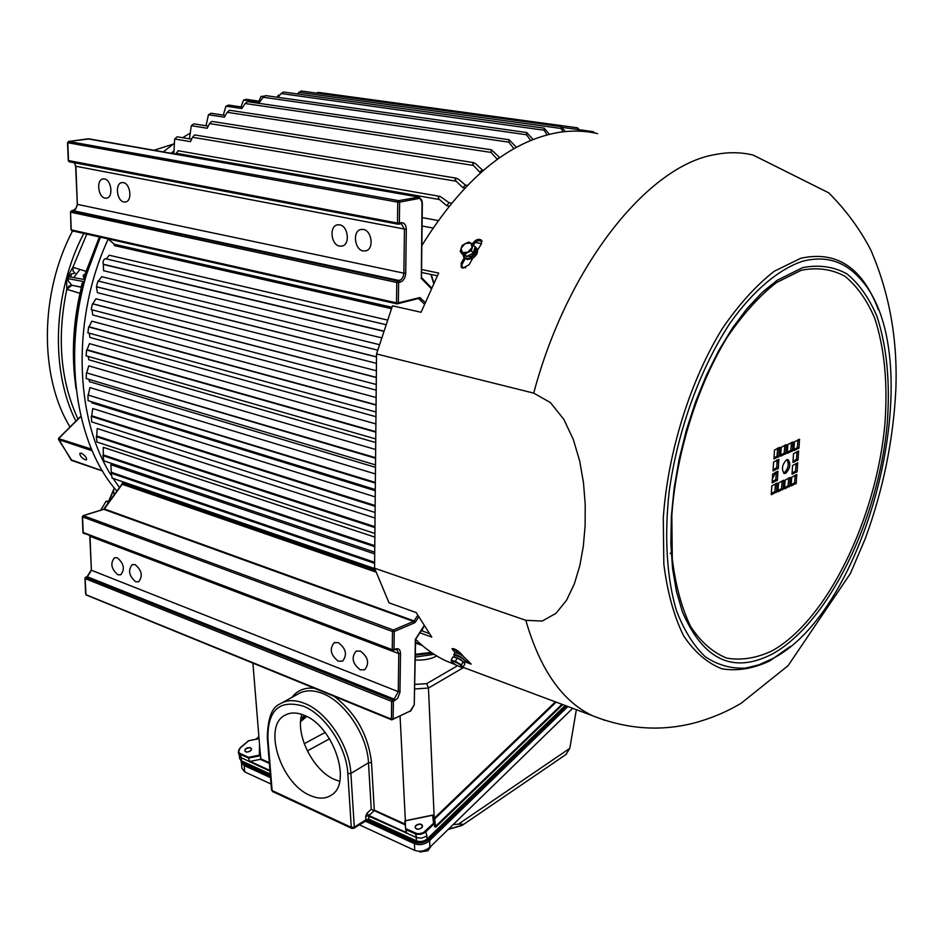 <?xml version="1.0" encoding="UTF-8"?>
<svg xmlns="http://www.w3.org/2000/svg" width="943" height="943" viewBox="0 0 943 943"><rect width="100%" height="100%" fill="white"/><g stroke="black" fill="none" stroke-linecap="round" stroke-linejoin="round"><path stroke-width="1.41" d="M463.567 667.514L428.464 688.048L426.743 683.628L457.402 665.782M310.023 795.385C318.616 799.204 325.901 799.004 331.877 794.796C352.376 782.136 332.855 725.709 304.188 715.301C296.691 712.224 290.22 712.236 284.798 715.324C262.567 726.44 280.719 783.492 310.023 795.385M301.807 714.393C295.171 734.774 313.265 770.761 334.647 779.543L339.669 781.311M421.061 824.441L422.287 825.738C421.863 828.461 419.894 829.522 416.382 828.921L415.168 827.624C415.592 824.901 417.549 823.84 421.061 824.441M250.425 747.811L251.345 748.754C250.909 751.241 249.046 752.255 245.746 751.807L244.826 750.864C245.263 748.377 247.125 747.363 250.425 747.811M556.146 702.122L434.64 818.937L435.525 826.351L434.994 826.775L433.202 815.176L434.204 823.569L433.58 823.263L434.086 823.852L425.847 831.785L426.896 836.017L421.721 838.115L416.853 837.714L415.333 833.86L405.832 829.534L406.598 833.07L416.24 837.467L416.417 840.85C420.071 842.17 423.619 841.58 427.049 839.081L426.896 839.965M406.598 833.07L368.689 816.155L368.878 819.125L416.417 840.85L417.006 841.934M267.895 738.381L272.114 790.576L351.279 827.341L347.837 773.637C346.635 747.233 325.064 714.617 303.528 706.236C279.552 699.246 267.671 709.961 267.895 738.381L267.305 737.732C267.706 718.448 271.902 707.191 279.906 703.985C286.813 699.741 295.147 699.588 304.895 703.513C327.245 712.165 349.664 746.031 350.879 773.437L354.297 827.141L365.908 819.785L365.695 816.367L366.98 813.243L371.259 809.271L374.053 810.791L368.949 815.53L405.973 832.398L405.714 833.034M415.274 659.97C423.596 660.465 430.656 659.169 436.468 656.092L436.715 655.951M252.913 663.118L260.563 757.3L260.905 758.903L269.321 762.71M414.802 688.956L428.464 688.048L434.228 818.276L555.392 701.851M405.36 820.716L400.08 716.385M270.004 771.174L241.255 757.724L241.526 760.907L270.24 774.038M269.38 763.429L260.315 759.339L250.119 761.402L269.946 770.443M300.911 718.625L304.589 715.466L300.911 718.625M259.054 738.675L248.681 740.785L240.441 747.775C237.99 750.204 237.99 752.149 240.43 753.622L240.206 754.294L238.331 752.373L239.404 755.897L241.255 757.724L240.206 754.294L248.528 758.078L248.61 757.323L259.396 755.143L260.009 755.744L248.528 758.078L249.565 761.52M260.315 759.339L260.905 758.903M260.032 750.817L260.916 758.797M249.53 761.838L250.119 761.402M270.299 774.828L242.092 761.92L239.581 758.514L242.162 761.956M405.679 829.439L406.421 832.634L406.079 828.803L416.865 833.541L419.847 833.671L423.572 832.48L433.58 823.263L432.625 815.247L405.278 820.87L405.655 829.345L406.645 832.74M405.643 829.215L405.278 820.87M561.957 704.303L435.525 826.351L436.031 826.928L562.712 704.586M415.309 657.118L434.11 654.324L415.309 657.118M365.436 820.917L366.709 819.443L368.878 819.125L369.479 820.198M282.134 702.759L297.74 694.178C304.683 689.934 313.029 689.734 322.777 693.565C345.103 702.052 367.381 735.564 368.489 762.781L371.259 809.271L405.195 824.877M366.709 819.443L366.674 820.445L353.825 828.284M270.429 776.313L243.73 764.078L244.19 765.598L270.535 777.68L244.19 765.598L241.491 762.746M566.519 706.012L429.018 839.164L429.419 840.767L567.898 706.519L429.419 840.767C424.763 844.563 419.776 845.553 414.449 843.714L365.165 821.094L414.449 843.714L414.048 842.111L366.709 820.422M300.676 720.7L306.004 716.114L300.676 720.7M243.73 764.078L241.031 761.249M429.018 839.164C424.362 842.971 419.364 843.95 414.048 842.111M572.696 708.323L429.867 847.25C425.093 851.128 420.048 852.166 414.731 850.374L414.449 843.714M244.19 765.598L244.673 771.869L271.054 784.046M359.33 824.795L414.731 850.374M244.673 771.869L241.891 768.25L241.443 762.604M453.182 824.571L458.357 824.17L569.82 748.329L576.362 709.69M569.82 748.329L565.871 754.577M448.467 829.156L462.53 825.113C463.638 824.194 462.247 823.876 458.357 824.17M462.483 825.137L461.174 825.738M306.687 716.456L300.593 721.701M415.344 655.208L432.259 653.11M422.11 827.447C423.053 825.443 422.181 824.288 419.517 823.97L415.344 825.915C415.297 829.769 417.56 830.276 422.11 827.447M419.824 851.317L420 852.036L419.128 851.317M427.521 849.054L427.933 850.704L420 852.036M431.269 845.895L427.933 850.704M251.062 750.439L251.557 748.73L249.895 747.493L245.121 749.166C244.685 752.561 246.665 752.985 251.062 750.439M88.1 400.657L87.958 394.999L375.349 483.122M91.719 421.898L91.294 416.37L375.137 506.344M97.011 442.031L96.304 436.656L374.949 527.609M103.871 460.844L102.928 455.646L374.772 546.692M112.217 478.125L111.05 473.138L374.619 563.372M106.382 258.936L109.152 255.211L387.172 319.983M375.821 431.682L87.051 349.747L89.432 343.629L375.892 423.914M376.068 404.783L89.066 326.785L91.813 321.174L376.127 397.522M376.316 377.365L92.862 303.799L95.927 298.778L376.375 370.74M377.589 350.112L98.414 281.073L101.726 276.7L379.18 344.596M549.439 134.307L544.194 128.177L544.064 130.217L547.105 134.908M264.264 96.127L261.07 96.398L263.568 96.752M117.875 574.77L120.739 574.817C125.077 569.207 123.934 563.525 117.297 557.784L114.492 557.737C110.119 563.313 111.25 568.983 117.875 574.77M135.674 581.748L138.633 581.784C143.03 576.126 141.874 570.409 135.144 564.633L132.244 564.598C127.824 570.22 128.967 575.937 135.674 581.748M338.313 661.208L342.568 661.149C347.472 654.843 346.081 648.666 338.372 642.619L334.199 642.69C329.248 648.937 330.616 655.114 338.313 661.208M360.285 669.825L364.705 669.742C369.656 663.377 368.23 657.153 360.415 651.083L356.089 651.165C351.091 657.483 352.493 663.707 360.285 669.825M104.449 178.946C111.392 179.795 113.537 196.946 106.865 198.113L105.097 198.148C98.166 197.217 96.056 180.137 102.752 178.981L104.449 178.946M123.321 182.624C130.37 183.496 132.539 200.741 125.749 201.955L123.91 201.991C116.873 201.048 114.751 183.861 121.553 182.659L123.321 182.624M339.669 224.823C348.061 225.907 350.372 244.143 342.368 246.017L339.598 246.135C331.217 244.968 328.966 226.78 337.005 224.941L339.669 224.823M363.303 229.432C371.848 230.54 374.182 248.869 366.049 250.826L363.161 250.956C354.627 249.765 352.352 231.483 360.521 229.562L363.303 229.432M258.924 101.172L261.07 96.398M278.02 97.341L281.085 93.534L283.489 92.025L544.052 128.154M174.007 150.845L171.06 153.285L174.007 150.845M108.197 239.086C71.845 317.496 74.261 416.688 110.814 474.777C74.261 416.688 71.845 317.496 108.197 239.086M113.089 478.419L119.49 487.637L113.089 478.419M121.906 484.737L122.036 483.924M113.879 243.907L114.61 245.651L391.38 308.632M376.446 363.338L97.365 292.648L96.434 286.696L98.001 280.979L377.589 350.136M91.212 309.599L376.245 384.496L91.212 309.599L92.438 303.823L376.316 377.53M87.935 332.761L88.618 326.926L376.057 405.089M86.131 355.829L86.603 350.018L375.809 432.142M86.226 378.544L86.379 372.803L375.573 458.274M375.585 457.697L86.379 372.803M375.361 482.415L87.958 394.999M375.149 505.519L91.695 415.78L91.294 416.37M374.949 526.689L96.681 435.972L96.304 436.656M374.784 545.691L103.258 454.868L102.928 455.646M415.545 642.737L421.686 645.012M415.557 642.466L421.132 644.529M415.545 643.02L422.264 645.519M381.255 337.735L103.612 270.7L103.282 264.229C102.728 261.647 103.376 259.785 105.215 258.653L385.557 324.604M374.63 562.299L111.333 472.29L111.05 473.138M594.738 133.034L593.241 131.655L593.088 132.704M580.475 131.218L577.587 127.824L578.495 131.136M316.424 93.086L318.239 92.39L577.481 127.812M277.23 97.235L278.326 95.16L279.635 95.337M565.293 131.584L561.191 126.633L561.12 128.472L563.124 131.82M297.281 93.946L301.112 90.988L561.061 126.61M240.995 106.901L243.542 100.052L259.455 102.363L263.156 97.259L265.549 95.585L526.607 132.515M533.09 139.517L526.783 132.539L526.571 134.766L530.626 140.519M243.542 100.052L246.241 99.333L260.185 101.349M223.291 115.129L225.943 106.17L241.844 108.539L245.121 103.518L247.49 101.667L508.925 139.717M516.434 147.297L509.126 139.741L508.843 142.169L513.888 148.711M225.943 106.17L228.642 105.074L242.74 107.16M206.022 125.784L208.45 114.728L224.351 117.18L227.192 112.311L229.503 110.284L491.209 149.76M499.778 157.599L491.421 149.796L491.044 152.412L497.291 159.355M208.45 114.728L211.126 113.254L225.365 115.447M189.449 138.833L191.288 125.69L207.177 128.248L209.57 123.592L211.81 121.388L473.645 162.62M483.5 170.188L482.333 169.999L475.637 163.658L472.797 162.833L473.197 165.202L479.704 172.145L481.001 172.357M191.288 125.69L193.893 123.851L208.25 126.15M173.842 153.768L174.655 138.963L190.51 141.65L192.478 137.277L194.612 134.92L456.459 178.203M467.28 185.406L465.441 185.099L458.322 179.076L455.493 178.404L455.139 179.476L456.164 181.221L462.883 187.645L464.816 187.975M174.655 138.963L177.166 136.782L191.618 139.199M451.438 203.146L449.104 202.733L440.157 196.427C438.059 196.663 437.847 197.712 439.509 199.562L446.652 205.657L449.045 206.081M175.811 154.122L178.144 150.75L439.886 196.38M111.333 472.29L110.826 464.71L374.701 553.942M96.681 435.972L97.223 428.535L375.031 518.037M91.695 415.78L92.744 408.543L375.22 496.902M375.279 490.737L91.789 402.85L91.554 401.73M88.394 394.516L89.915 387.573L375.432 473.952M375.491 467.351L89.432 381.644L88.984 379.369M86.827 372.414L88.795 365.849L375.656 449.516M375.715 442.55L88.795 359.754L88.206 356.419M375.951 416.7L89.915 337.441L89.231 333.138M103.258 454.868L103.282 447.324L374.854 537.121M376.198 390.166L92.779 314.986L91.966 309.799M499.554 157.564L496.89 159.296M482.333 169.999L479.704 172.145M465.441 185.099L462.883 187.645M449.104 202.733L446.652 205.657M279.776 95.16L278.326 95.16M421.332 277.395L422.04 200.765L421.108 199.15L419.34 198.395L399.632 202.144L399.361 223.078L401.129 222.713C404.335 222.536 406.056 224.776 406.315 229.42L405.714 273.164C405.337 277.879 403.557 280.837 400.374 282.051L398.618 282.464L398.359 302.868L419.659 297.611L418.668 298.648M108.091 238.921L114.044 243.978M375.844 572.036L122.236 484.278L104.331 508.925L414.095 620.942L413.576 621.425L103.813 509.326L83.361 515.656L393.337 630.007L413.576 621.425L414.46 622.887L394.233 631.492L394.009 649.68L395.659 648.961C398.653 648.065 400.28 649.609 400.516 653.582L399.95 692.41L397.628 698.362L393.361 701.344L393.137 719.108L410.971 710.68L414.248 704.786L415.356 639.342M670.214 553.199L671.946 554.708M772.317 479.103L775.735 472.148M776.737 460.172L777.044 463.143M777.633 448.184L776.997 456.648M86.78 234.123L72.894 267.246L73.094 271.16L75.192 273.187L71.291 273.906L68.568 276.747L68.049 280.66L71.857 285.234L68.98 286.012L66.8 289.301L66.588 278.397L72.894 267.246L85.919 271.313M81.192 287.096L82.076 283.218L84.54 281.863M71.857 285.234L66.8 289.301C56.733 337.771 60.47 381.031 77.986 419.069M81.275 453.206L79.849 453.324C79.778 455.693 81.57 457.85 85.224 459.807L86.638 459.724C86.65 457.402 84.87 455.233 81.275 453.206M70.584 277.101L71.562 273.776M72.776 269.934L73.601 267.447M70.006 426.99C39.323 376.823 39.535 293.485 72.54 230.929M153.933 150.267L173.052 144.208M163.269 151.906L174.42 143.218M182.588 137.69L190.25 133.104M205.35 125.678L206.116 125.36M116.885 491.22L116.307 490.419C68.745 435.961 59.727 324.416 100.559 237.223M74.297 357.067C74.025 331.995 77.267 306.935 84.01 281.886L81.534 286.813C72.988 321.445 71.161 355.44 76.065 388.787M99.38 236.964L85.011 274.283L84.717 279.317L100.359 237.188M85.188 279.517L84.681 279.423C82.949 276.37 82.795 274.802 84.245 274.719M85.153 279.658L67.13 276.44M84.575 281.721L66.588 278.397M72.128 285.328L81.251 287.108M70.796 459.736L102.575 470.911M58.607 438.908L71.338 460.337L102.681 471.076M58.69 438.636L91.589 449.116M114.457 488.144L107.985 503.444M113.478 491.044L114.244 494.851M79.919 269.427L73.778 277.666M100.712 510.187L106.04 501.287L108.728 501.11M108.292 502.089L106.04 501.287M461.657 267.671L462.094 264.24L465.194 258.724M473.492 244.885L474.258 243.671C476.734 240.724 479.292 239.817 481.932 240.972M421.545 272.456L437.293 275.757M597.544 133.647C584.908 130.653 571.635 130.299 557.726 132.586C508.607 141.521 463.355 179.099 421.981 245.333M455.245 652.827L452.027 648.749C453.937 648.383 456.565 649.656 459.913 652.58L463.154 656.116M467.292 660.253L471.182 664.108L465.488 662.057M415.639 639.413C425.269 648.902 435.619 656.163 446.699 661.208L455.445 664.697M421.592 269.521L438.648 273.057L421.073 312.286L392.477 305.815L376.528 353.967L533.714 393.125L550.453 402.59L563.843 419.399L573.32 439.462L579.674 460.95L583.481 482.757L585.214 504.446L585.12 525.699L583.328 546.197L579.804 565.706L574.311 584L566.495 600.337L555.934 613.374L542.166 621.06L525.817 620.305L374.571 568.205L389.035 602.848L416.205 612.573L431.764 637.091L419.883 632.753M786.674 459.736C782.101 464.522 781.264 469.095 784.163 473.445L785.625 473.351C790.199 468.553 791.024 463.98 788.112 459.654L786.674 459.736M787.087 459.595C789.244 464.463 788.218 468.907 784.01 472.938L783.574 473.08M469.013 661.845L466.962 660.854M472.738 258.264L469.131 264.688L462.836 268.189L461.245 267.282L461.233 263.109L464.262 257.71M472.443 244.06L473.41 242.528C476.25 239.286 478.95 238.52 481.519 240.229L481.307 244.037L477.535 250.131M429.03 633.448L421.25 630.608M458.428 653.664L453.76 648.725M778.152 491.739L783.161 488.969L783.633 480.258L778.494 483.028L777.94 491.692M784.765 488.828L789.727 486.069L790.21 477.394L785.106 480.14L784.552 488.769M771.48 494.686L776.537 491.881L776.997 483.146L771.81 485.928L771.268 494.627M772.364 482.816L777.421 480.046L777.892 471.276L772.694 474.023L772.152 482.757M773.26 470.899L778.329 468.164L778.788 459.347L773.59 462.07L773.048 470.84M774.156 458.923L779.224 456.235L779.696 447.383L774.486 450.059L773.944 458.876M780.851 456.129L785.873 453.453L786.356 444.636L781.193 447.3L780.639 456.082M787.488 453.359L792.474 450.707L792.957 441.925L787.841 444.566L787.287 453.312M792.226 474.199L797.153 471.5L797.637 462.836L792.58 465.524L792.026 474.152M791.307 485.928L796.234 483.193L796.717 474.565L791.672 477.288L791.106 485.881M794.065 450.613L799.004 447.972L799.487 439.238L794.43 441.854L793.865 450.565M793.146 462.435L798.073 459.76L798.568 451.06L793.499 453.713L792.945 462.376M782.124 480.871L781.547 488.545L777.904 490.714M788.702 478.007L788.112 485.645L784.517 487.79M775.488 483.759L774.91 491.456L771.233 493.649M776.384 471.865L775.806 479.622L772.117 481.79M777.28 459.936L776.69 467.752L773.001 469.897M778.187 447.96L777.598 455.823L773.897 457.944M784.847 445.214L784.246 453.053L780.604 455.151M791.448 442.503L790.847 450.306L787.24 452.381M796.14 463.426L795.538 471.087L791.99 473.197M795.22 475.178L794.619 482.781L791.071 484.902M797.99 439.815L797.377 447.583L793.817 449.634M797.059 451.638L796.458 459.359L792.898 461.433M376.528 353.967L374.571 568.205M463.909 662.634L460.361 659.346L454.479 657.283M457.272 658.002L463.225 661.573L461.375 664.921L455.422 661.349L457.272 658.002L452.946 656.894L451.096 660.241L452.157 662.245M455.422 661.349L451.096 660.241M463.225 661.573L464.828 664.025L462.978 667.373L461.375 664.921M460.844 667.137L462.978 667.373M453.088 661.09L458.239 663.436L462.023 666.442L460.656 667.09L455.528 664.756L451.756 661.75L453.088 661.09M460.208 251.463L464.793 254.091L471.347 250.649L473.268 244.591L470.805 243.082L468.671 241.997L462.153 245.428L460.208 251.463L462.046 253.915L466.632 256.543L464.793 254.091M471.347 250.649L473.174 253.113L475.095 247.066L473.268 244.591M473.174 253.113L466.632 256.543M461.021 248.221L465.241 243.494L470.805 243.082L472.148 247.408L467.905 252.158L462.341 252.559L461.021 248.221M463.956 255.011L464.769 256.095L471.076 256.378L474.647 253.054L475.343 249.164L474.588 248.799L473.433 252.311M472.419 253.514L467.681 256.001M465.5 255.895L464.003 255.034M453.925 657.141L460.514 659.275L464.086 662.894M453.972 657L454.856 655.373L461.433 657.613L465.335 661.149L464.428 662.717M454.455 656.116L453.736 654.748C454.703 654.1 457.367 655.008 461.728 657.46L466.443 661.797L464.887 661.951M453.772 654.701L454.656 653.098C455.622 652.438 458.286 653.346 462.648 655.798L467.327 660.194M474.506 246.264L475.861 247.278C477.677 250.779 476.18 254.115 471.359 257.309L468.176 258.347L465.335 258.076L463.697 256.956L462.813 254.351M476.109 247.632L476.757 248.504C478.584 252.005 477.087 255.341 472.266 258.523L467.304 259.561L464.345 257.828M404.806 820.976L405.655 829.345M414.873 684.418L426.743 683.628M334.07 696.288C355.853 712.943 368.324 735.045 371.507 762.581L368.489 762.781L350.879 773.437L347.837 773.637M292 697.325C297.399 690.276 304.884 687.258 314.443 688.272M434.864 827.07L434.204 823.569L434.864 827.07L436.031 826.928M366.98 813.243L368.949 815.53L365.695 816.367M371.507 762.581L374.312 810.167L405.125 824.088M258.901 736.848L256.201 739.147M426.896 836.017L427.049 839.081L565.14 705.494M259.396 755.143L259.478 743.921M240.43 753.622L248.61 757.323M240.206 747.976L238.331 752.373L239.923 748.247M425.34 831.196L425.847 831.785L424.633 832.752L420.767 834.319L416.723 834.307L415.333 833.86L415.58 833.117M351.279 827.341L354.297 827.141L353.896 828.237L351.81 828.378L351.279 827.341M267.305 737.732L271.525 789.904L272.739 791.625M351.892 828.414L272.657 791.59L271.525 789.904M429.595 840.578L429.867 847.25M307.335 750.923L329.543 738.805M325.099 732.44L304.247 743.732M122.366 482.934L375.243 570.267M432.931 228.029L422.299 226.025M74.497 162.785L75.9 166.487L77.35 204.348L403.875 273.164L404.453 229.42L401.541 223.88L400.586 223.774M75.888 166.263L406.315 229.42M422.924 627.979L422.169 630.938M431.222 274.484L433.839 282.841M431.67 652.709L415.356 654.69M96.823 286.884L376.505 356.949M96.434 286.696L376.505 356.831M103.612 264.535L383.341 331.205M103.282 264.229L383.412 330.969M562.37 127.388L577.587 129.486M298.719 92.308L561.12 128.472M281.085 93.534L544.064 130.217M263.156 97.259L526.571 134.766M245.121 103.518L508.843 142.169M227.192 112.311L491.044 152.412M209.57 123.592L473.421 165.461M192.478 137.277L456.164 181.221M422.429 217.644L438.118 220.544M176.129 153.273L439.509 199.562M415.356 654.253L431.293 652.45M68.497 160.558L397.498 223.067L397.757 202.144L67.802 142.723L68.509 160.781L69.157 161.772L398.087 224.175L399.361 223.078L397.498 223.067L398.712 224.175L400.48 223.809L401.129 222.713M418.763 196.922L89.514 138.916L68.65 141.462L398.665 200.659L419.293 197.016L422.346 202.945M87.911 138.869L417.997 196.957L418.951 198.431M114.61 245.651L114.398 244.284L391.923 307.241M424.409 304.035L418.751 298.707M396.873 303.799L71.833 230.764L71.232 229.844L396.52 302.868L396.767 282.464L70.536 212.163L71.22 229.562M74.356 162.75L75.64 166.381L77.338 204.973L75.464 209.37L71.385 210.914L397.663 280.979L401.329 279.493L403.156 276.712L403.875 273.164L405.714 273.164M77.338 204.089L75.923 208.509L72.941 210.619L399.419 280.566L400.374 282.051M400.999 223.774L398.901 224.08M397.934 224.104L69.157 161.772L68.261 160.675L67.542 142.617L68.65 141.462L67.802 142.499M425.116 302.326L419.659 297.611M431.175 288.534L421.132 278.256M71.244 210.902L72.823 210.666M397.757 202.144L399.632 202.144L398.665 200.659L397.757 202.144M397.663 280.979L396.767 282.464L398.618 282.464L397.663 280.979M420.743 297.917L397.062 303.905L398.359 302.868L396.52 302.868L397.062 303.905L71.833 230.764L70.984 229.703L70.548 211.892M422.346 202.627L421.462 277.678M86.473 594.903L391.416 719.132L391.64 701.368L84.988 578.519L85.589 593.725M90.021 536.084L91.377 570.385L87.44 576.692L85.778 577.257L392.477 699.871L394.115 699.117L398.276 691.667L398.783 653.593L396.979 649.68L395.282 649.727L395.659 648.961M399.997 691.655L398.276 691.667L91.141 570.15L87.11 576.68L394.115 699.117L394.999 700.59M90.056 536.343L398.783 653.593L400.516 653.582M83.173 532.489L392.264 649.692L392.488 631.504L82.56 516.917L83.196 532.936L392.63 650.481L394.009 649.68L392.264 649.692L392.63 650.481L394.74 649.739M418.621 617.064L415.521 621.909L414.095 620.942L417.678 615.343M415.297 639.448L423.914 625.928M414.46 622.887L415.521 621.909M89.797 535.989L91.353 569.902M85.507 577.222L86.909 576.868M84.068 533.667L82.949 532.724L82.324 516.705L83.361 515.656L82.63 516.434M85.459 577.246L85.141 577.847M392.477 699.871L391.64 701.368L393.361 701.344L392.477 699.871M410.971 710.68L391.758 719.874L393.137 719.108L391.416 719.132L391.758 719.874L85.99 594.88L85.082 577.988M392.488 631.504L394.233 631.492L393.337 630.007L392.488 631.504M103.306 509.479L104.107 509.161M414.248 704.786L410.052 711.423M415.604 639.472L414.26 704.103M481.543 243.648L475.272 242.445M461.481 266.975L465.642 267.824M75.9 421.156C50.191 370.375 52.808 292.542 83.774 233.451M71.751 460.349L58.478 439.438L58.655 438.259M79.99 293.308L67.436 289.513M92.331 450.848L58.69 439.603L58.961 438.236L80.945 416.417M525.817 620.305C540.15 669.86 562.5 701.71 592.876 715.867C626.93 729.245 660.654 731.627 694.072 723.022C710.963 718.519 726.688 711.894 741.257 703.172L788.136 665.617L850.409 573.485L865.226 538.724C883.108 490.018 893.316 440.251 895.85 389.435C897.76 339.174 889.332 292.542 870.578 249.53C859.662 228.713 845.706 209.817 828.72 192.843L753.209 155.112C741.21 152.118 728.503 151.941 715.1 154.569C648.324 165.438 567.674 265.242 533.714 393.125M463.013 667.314L605.029 720.405M878.369 309.776C862.491 267.553 836.618 250.402 800.748 258.288L774.368 271.183C756.333 285.163 738.982 304.306 722.314 328.6C690.158 380.795 667.809 452.345 663.283 517.978L663.837 564.185C667.408 592.369 673.974 616.192 683.522 635.665C694.508 652.143 707.368 663.2 722.079 668.835C737.473 671.322 753.422 668.646 769.936 660.819L790.21 646.497M802.328 261.341C778.588 269.403 753.622 290.303 730.613 322.317C700.59 367.369 677.722 429.984 669.2 491.291C664.155 536.815 666.807 578.248 676.414 610.522C683.958 630.219 693.529 645.578 705.105 656.623C717.552 665.015 731.037 668.835 745.536 668.104L759.044 664.78L772.553 658.65C872.11 607.422 932.544 349.476 857.635 276.087C842.476 260.504 824.041 255.6 802.328 261.341M763.559 291.222L777.032 280.377L761.897 292.754L746.903 308.762L732.428 328.105L718.814 350.431L706.39 375.267L695.486 402.06L686.339 430.22L679.172 459.111L674.151 488.038L671.357 516.375L670.85 543.451L672.583 568.7L676.461 591.567L682.319 611.606C703.242 660.289 733.418 674.328 772.859 653.723C828.803 622.463 878.404 519.687 887.198 424.15C890.333 382.905 886.939 347.024 877.014 316.506C869.234 298.2 859.226 283.996 846.979 273.894C833.624 266.563 818.807 264.476 802.564 267.671L777.032 280.377L763.571 291.198M801.22 270.287L776.348 282.641C759.374 295.937 743.049 314.054 727.383 336.993C697.172 386.241 676.178 453.5 671.829 515.302L672.276 558.845C675.565 585.45 681.683 607.987 690.606 626.447C700.897 642.1 712.967 652.662 726.817 658.12C741.328 660.607 756.392 658.202 771.999 650.894C827.223 620.176 876.224 518.744 884.864 424.456C887.941 383.754 884.569 348.368 874.739 318.298C867.041 300.251 857.152 286.259 845.058 276.346C831.867 269.132 817.251 267.117 801.22 270.287M461.233 263.109L462.094 264.24M797.861 451.308L798.721 451.52M796.458 459.359L798.073 459.76M796.081 460.09L797.707 460.49M798.78 439.485L799.652 439.697M797.377 447.583L799.004 447.972M797.012 448.302L798.627 448.703M796.057 474.812L796.87 475.013M794.619 482.781L796.234 483.193M794.254 483.511L795.857 483.924M796.965 463.084L797.802 463.284M795.538 471.087L797.153 471.5M795.161 471.818L796.776 472.231M792.238 442.173L793.11 442.397M790.847 450.306L792.474 450.707M790.47 451.037L792.096 451.438M785.637 444.896L786.521 445.108M784.246 453.053L785.873 453.453M783.869 453.783L785.495 454.184M778.977 447.63L779.861 447.854M777.598 455.823L779.224 456.235M777.209 456.553L778.847 456.966M778.093 459.595L778.953 459.819M776.69 467.752L778.329 468.164M776.313 468.482L777.94 468.895M777.209 471.512L778.058 471.736M775.806 479.622L777.421 480.046M775.429 480.364L777.044 480.789M776.337 483.394L777.162 483.606M774.91 491.456L776.537 491.881M774.533 492.199L776.16 492.623M789.539 477.641L790.364 477.853M788.112 485.645L789.727 486.069M787.735 486.376L789.35 486.8M782.973 480.506L783.786 480.718M781.547 488.545L783.161 488.969M781.169 489.276L782.784 489.7M452.534 649.868L453.253 648.584M473.41 242.528L474.258 243.671M286.601 714.417L284.798 715.324M259.042 738.569L248.481 740.774L240.241 747.764M239.581 758.514L239.333 755.649M404.948 820.799L432.955 815.035M255.93 739.206L258.889 736.683M565.647 705.682L426.931 839.93C423.82 842.582 420.484 843.242 416.924 841.899L369.397 820.162L366.674 820.445M241.514 762.828L241.054 761.319M448.137 829.475L461.563 825.632M566.425 754.2L462.53 825.113M87.982 400.622L375.29 489.547M91.589 421.863L375.078 512.497M96.881 441.996L374.89 533.467M103.742 460.797L374.725 552.221M112.087 478.077L374.701 568.594M361.57 229.349L360.521 229.562M338.007 224.74L337.005 224.941M122.248 182.553L121.553 182.659M103.424 178.875L102.752 178.981M356.678 650.918L356.089 651.165M334.789 642.442L334.199 642.69M87.711 332.726L375.998 411.997M86.013 355.782L375.75 438.931M86.096 378.508L375.514 464.911M105.215 258.653L385.557 324.592M579.603 129.78L593.147 131.643M431.835 652.815L415.356 654.819M433.627 283.289L430.845 274.401M421.71 630.773L422.087 629.299M88.005 138.833L68.544 141.462M88.088 138.833L88.948 138.821M421.462 277.525L431.505 287.815M107.985 238.897L114.221 244.202M103.506 509.314L83.114 515.632M103.553 509.303L121.883 484.337M424.067 626.176L415.592 639.484M482.014 241.337L478.372 240.642M81.428 287.273L72.081 285.316M84.292 274.731L84.953 274.46M80.886 416.193L58.678 438.247M107.219 504.517L114.327 487.979M446.699 661.208L454.585 664.167M459.382 652.049L458.475 653.688M464.404 662.846L465.205 661.385M466.443 661.797L467.363 660.135M463.697 256.956L464.604 258.17"/></g></svg>
